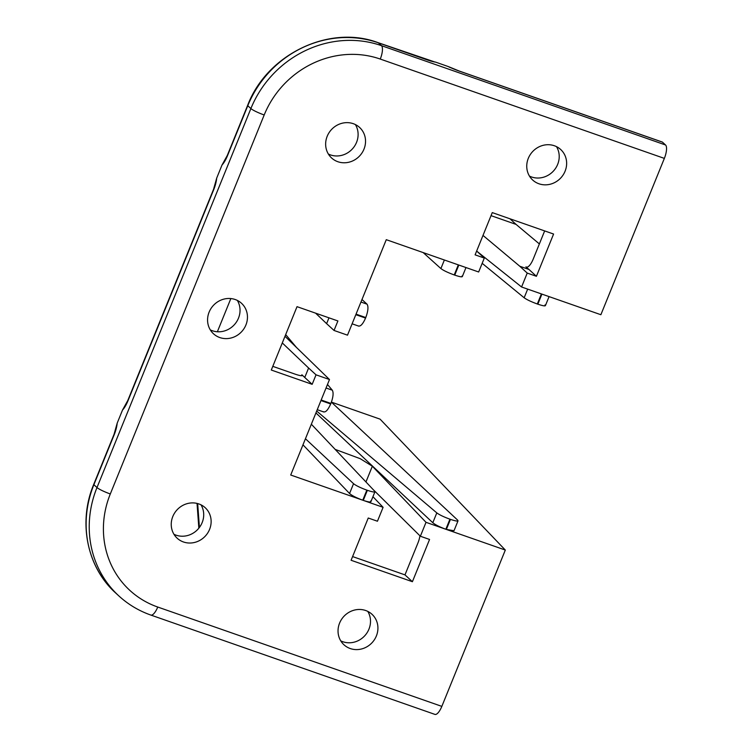 <?xml version="1.0" encoding="UTF-8"?>
<svg xmlns="http://www.w3.org/2000/svg" width="752" height="752" viewBox="0 0 752 752"><rect width="100%" height="100%" fill="white"/><g stroke="black" fill="none" stroke-linecap="round" stroke-linejoin="round"><path stroke-width="1.13" d="M365.698 610.521A20.708 19.279 -47.5 0 1 371.986 614.271A20.708 19.279 -47.5 0 1 374.581 639.444A20.708 19.279 -47.5 0 1 350.253 648.544A20.708 19.279 -47.5 0 1 343.974 644.793A20.708 19.279 -47.5 0 1 341.38 619.62A20.708 19.279 -47.5 0 1 365.698 610.521M367.784 611.395A20.708 19.279 -47.5 0 1 365.547 634.848A20.708 19.279 -47.5 0 1 342.827 641.729A20.708 19.279 -47.5 0 1 340.75 640.854M235.235 299.531A20.708 19.279 -47.5 0 1 241.524 303.291A20.708 19.279 -47.5 0 1 244.118 328.464A20.708 19.279 -47.5 0 1 219.791 337.554A20.708 19.279 -47.5 0 1 213.512 333.803A20.708 19.279 -47.5 0 1 210.917 308.63A20.708 19.279 -47.5 0 1 235.235 299.531M237.322 300.405A20.708 19.279 -47.5 0 1 235.085 323.858A20.708 19.279 -47.5 0 1 212.365 330.739A20.708 19.279 -47.5 0 1 210.278 329.865M554.412 145.766A20.708 19.279 -47.5 0 1 560.701 149.516A20.708 19.279 -47.5 0 1 563.295 174.69A20.708 19.279 -47.5 0 1 538.977 183.789A20.708 19.279 -47.5 0 1 532.689 180.038A20.708 19.279 -47.5 0 1 530.094 154.865A20.708 19.279 -47.5 0 1 554.412 145.766M556.499 146.64A20.708 19.279 -47.5 0 1 554.262 170.093A20.708 19.279 -47.5 0 1 531.551 176.974A20.708 19.279 -47.5 0 1 529.464 176.1M198.913 503.953A20.708 19.279 -47.5 0 1 205.193 507.703A20.708 19.279 -47.5 0 1 207.787 532.877A20.708 19.279 -47.5 0 1 183.469 541.976A20.708 19.279 -47.5 0 1 177.181 538.225A20.708 19.279 -47.5 0 1 174.586 513.052A20.708 19.279 -47.5 0 1 198.913 503.953M200.991 504.827A20.708 19.279 -47.5 0 1 198.763 528.28A20.708 19.279 -47.5 0 1 176.043 535.161A20.708 19.279 -47.5 0 1 173.956 534.287M353.318 123.695A20.708 19.279 -47.5 0 1 359.597 127.455A20.708 19.279 -47.5 0 1 362.191 152.628A20.708 19.279 -47.5 0 1 337.874 161.727A20.708 19.279 -47.5 0 1 331.585 157.967A20.708 19.279 -47.5 0 1 328.991 132.794A20.708 19.279 -47.5 0 1 353.318 123.695M355.395 124.578A20.708 19.279 -47.5 0 1 353.167 148.022A20.708 19.279 -47.5 0 1 330.448 154.912A20.708 19.279 -47.5 0 1 328.361 154.028M114.229 434.637A4.606 0.62 -157.9 0 1 114.05 434.336L117.19 423.15A16.112 5.461 109.3 0 1 114.229 434.637L93.897 484.702L96.989 487.55L250.886 108.561L247.784 105.722L227.461 155.786A16.112 5.461 109.3 0 1 222.019 164.998L216.698 178.102A16.112 5.461 109.3 0 1 213.737 189.589L127.953 400.835A16.112 5.461 109.3 0 1 122.51 410.056L117.19 423.15M122.51 410.056L127.774 400.534L213.559 189.288A4.606 0.62 -157.9 0 0 213.737 189.589M433.528 61.683L435.577 62.115A16.112 2.19 -157.9 0 1 426.798 59.756L378.359 42.817L381.452 45.656L665.548 144.986A11.506 3.901 109.3 0 1 664.354 158.39L600.876 314.721L541.919 294.107L537.83 304.175L537.313 303.987C531.213 301.768 526.832 299.691 524.153 297.764L482.173 263.322M662.033 141.996A4.606 1.56 109.3 0 1 662.258 142.025A4.606 1.56 109.3 0 1 662.456 142.147L459.5 71.186A16.112 2.19 -157.9 0 1 448.248 66.552L435.577 62.115M448.248 66.552L449.687 67.332L448.248 66.552M419.917 535.828A11.506 3.901 109.3 0 1 417.924 543.019L404.98 574.885L352.594 556.574M450.448 519.369C456.417 521.343 458.795 521.568 457.592 520.064L458.024 520.835L454.001 530.743L446.359 529.436L450.448 519.369L449.931 519.181L445.842 529.258L426.017 522.32L420.368 536.242L373.001 489.411M301.496 375.727L301.872 374.787A11.506 1.56 -157.9 0 1 302.266 375.492A11.506 1.56 -157.9 0 1 294.699 373.998L272.788 366.346M230.845 298.572L217.366 331.754M301.872 374.787L312.165 384.328L316.028 374.825L329.489 379.534L284.989 336.294M282.291 342.94L308.602 368.01L304.739 377.513M315.605 313.161L326.612 323.642L328.972 317.833M544.655 230.92L533.215 259.092A11.506 3.901 109.3 0 1 526.325 267.12A11.506 3.901 109.3 0 1 525.883 266.866L526.823 267.195M539.372 243.93L516.069 224.406L491.028 215.645M483 235.423L519.801 266.255L528.994 269.479L525.883 266.866M446.359 529.436L505.316 550.05L441.838 706.382A11.506 3.901 109.3 0 1 434.947 714.4L150.851 615.07A11.506 3.901 109.3 0 0 157.751 607.043L441.838 706.382M372.945 496.705L383.097 507.318L377.448 521.23L368.245 518.015L351.09 560.268L412.406 581.71L429.561 539.457L420.368 536.242M383.097 507.318L363.272 500.381L367.361 490.313L366.844 490.135L362.755 500.202C356.401 497.852 352.002 495.624 349.558 493.509L353.543 483.686L305.444 438.745M327.487 384.46L332.299 390.194C333.691 392.732 333.23 397.15 330.908 403.429L330.692 403.965L320.954 400.562L290.714 475.02L362.755 500.202M330.908 403.429L321.17 400.017L329.489 379.534M360.96 302.041L367.014 304.156C368.583 306.534 368.17 310.999 365.782 317.551L365.566 318.087L355.818 314.684L347.499 335.166L334.038 330.457L337.902 320.954L297.021 306.666L271.293 370.04L312.165 384.328M462.001 276.031C462.912 277.338 460.497 277.037 454.744 275.119L454.227 274.941L458.316 264.873L386.274 239.681L356.044 314.139L365.782 317.551M454.744 275.119L458.833 265.052L478.657 271.989L484.307 258.068L475.104 254.853L492.269 212.6L553.585 234.041L536.42 276.294L527.227 273.079L519.801 266.255M476.928 251.29L521.578 286.991L527.227 273.079M521.578 286.991L541.393 293.919L537.313 303.987M367.014 304.156L361.985 299.512M365.566 318.087C362.906 324.046 360.509 326.669 358.384 325.954M544.937 304.945C546.168 306.402 543.799 306.149 537.83 304.175M353.543 483.686C356.053 485.651 360.481 487.794 366.844 490.135M367.361 490.313C373.114 492.222 375.539 492.504 374.656 491.159L311.347 424.213M370.915 501.687L374.938 491.78L374.656 491.159M662.456 142.147L665.548 144.986M509.95 218.785L516.069 224.406M505.316 550.05L380.08 419.146L331.406 402.123M330.692 403.965C327.91 410.15 325.466 412.735 323.341 411.701M285.685 334.584L296.457 347.433M457.592 520.064L331.397 402.16M316.686 411.062L436.809 512.892C439.459 514.857 443.83 516.953 449.931 519.181M454.227 274.941C447.863 272.609 443.417 270.485 440.898 268.567L423.179 252.587M426.017 522.32L372.343 466.221L360.208 458.682L335.148 449.386M445.842 529.258C439.751 527.011 435.408 524.83 432.804 522.734L315.925 412.942M370.651 501.001C371.488 502.486 369.035 502.28 363.272 500.381M476.881 251.253L484.307 258.068M308.602 368.01L316.028 374.825M334.038 330.457L326.612 323.642M528.994 269.479L536.42 276.294M404.98 574.885L412.406 581.71M302.971 444.827L349.558 493.509M213.559 189.288L216.698 178.102M222.019 164.998L227.283 155.485L247.615 105.421A4.606 0.62 -157.9 0 0 247.784 105.722A103.56 96.416 132.5 0 1 378.359 42.817A4.606 1.56 -70.7 0 0 378.162 42.695A4.606 1.56 -70.7 0 0 377.936 42.667M197.673 503.567L199.421 527.434M664.354 158.39L380.258 59.06A92.054 85.7 132.5 0 0 264.196 114.971L110.309 493.961A92.054 85.7 132.5 0 0 157.751 607.043M264.196 114.971A11.506 1.56 -157.9 0 1 250.886 108.561A103.56 96.416 -47.5 0 1 381.452 45.656A11.506 3.901 109.3 0 1 380.258 59.06M114.05 434.336L93.718 484.401A4.606 0.62 -157.9 0 0 93.897 484.702A103.56 96.416 132.5 0 0 115.846 593.159L118.938 595.998A103.56 96.416 -47.5 0 1 96.989 487.55A11.506 1.56 -157.9 0 0 110.309 493.961M524.153 297.764L527.669 289.125M432.804 522.734L436.809 512.892M326.048 388.013L332.299 390.194M372.343 466.221L365.951 481.957M440.898 268.567L444.376 259.995M118.938 595.998C128.235 604.495 138.876 610.85 150.851 615.07M317.241 409.69L323.83 411.993M358.704 326.124L352.115 323.811M462.301 276.633L465.986 267.552M545.388 305.688L549.073 296.608M449 66.853L459.303 71.064L662.258 142.025M247.615 105.421C266.941 54.285 329.367 24.177 378.162 42.695L434.083 61.73M93.718 484.401C77.832 522.179 86.941 567.346 115.846 593.159M198.848 528.177L197.033 503.408"/></g></svg>
